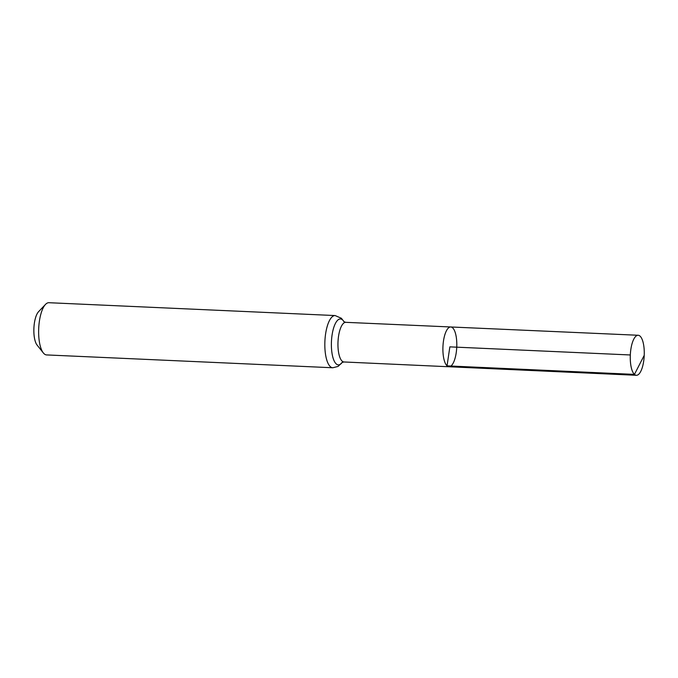 <?xml version="1.0" encoding="UTF-8"?>
<svg xmlns="http://www.w3.org/2000/svg" width="678" height="678" viewBox="0 0 678 678"><rect width="100%" height="100%" fill="white"/><g stroke="black" fill="none" stroke-linecap="round" stroke-linejoin="round"><path stroke-width="1.02" d="M447.048 365.857A19.908 6.907 92.6 0 0 448.955 366.756A19.908 6.907 92.6 0 0 456.752 347.17A19.908 6.907 92.6 0 0 450.743 326.974A19.908 6.907 92.6 0 0 443.149 343.721A19.908 6.907 92.6 0 0 447.048 365.857M335.127 315.558L48.935 302.71A26.137 9.068 92.6 0 0 45.502 304.414L38.578 311.677A17.984 6.238 92.6 0 0 33.9 328.194A17.984 6.238 92.6 0 0 37.078 345.068L43.324 352.924A26.137 9.068 92.6 0 0 44.087 353.746A26.137 9.068 92.6 0 0 46.596 354.925L332.788 367.764A26.137 9.068 -87.4 0 1 330.271 366.595A26.137 9.068 -87.4 0 1 325.16 337.534A26.137 9.068 -87.4 0 1 335.127 315.558L341.398 318.27L344.102 321.83M45.502 304.414A26.137 9.068 92.6 0 0 38.705 328.406A26.137 9.068 92.6 0 0 43.324 352.924M342.068 362.459L343.983 361.976L448.955 366.756A19.908 6.907 -87.4 0 1 442.954 346.551A19.908 6.907 -87.4 0 1 450.743 326.974L638.168 335.263A20.035 6.949 -87.4 0 1 640.091 336.161A20.035 6.949 -87.4 0 1 644.015 358.442A20.035 6.949 -87.4 0 1 636.371 375.29A20.035 6.949 -87.4 0 1 630.32 354.967A20.035 6.949 -87.4 0 1 638.168 335.263M630.32 354.967L449.853 346.865L447.048 365.857L634.447 374.392L644.1 355.586M343.983 361.976A19.84 6.882 -87.4 0 1 342.085 361.077A19.84 6.882 -87.4 0 1 338.203 339.025A19.84 6.882 -87.4 0 1 345.763 322.33L450.743 326.974M342.254 362.34A22.984 7.975 -87.4 0 1 331.381 343.882A22.984 7.975 -87.4 0 1 342.653 319.982A22.984 7.975 -87.4 0 1 344.068 321.813M343.899 321.677L345.763 322.33M332.788 367.764L338.093 366.425L342.288 362.323M448.955 366.756L636.371 375.29"/></g></svg>
